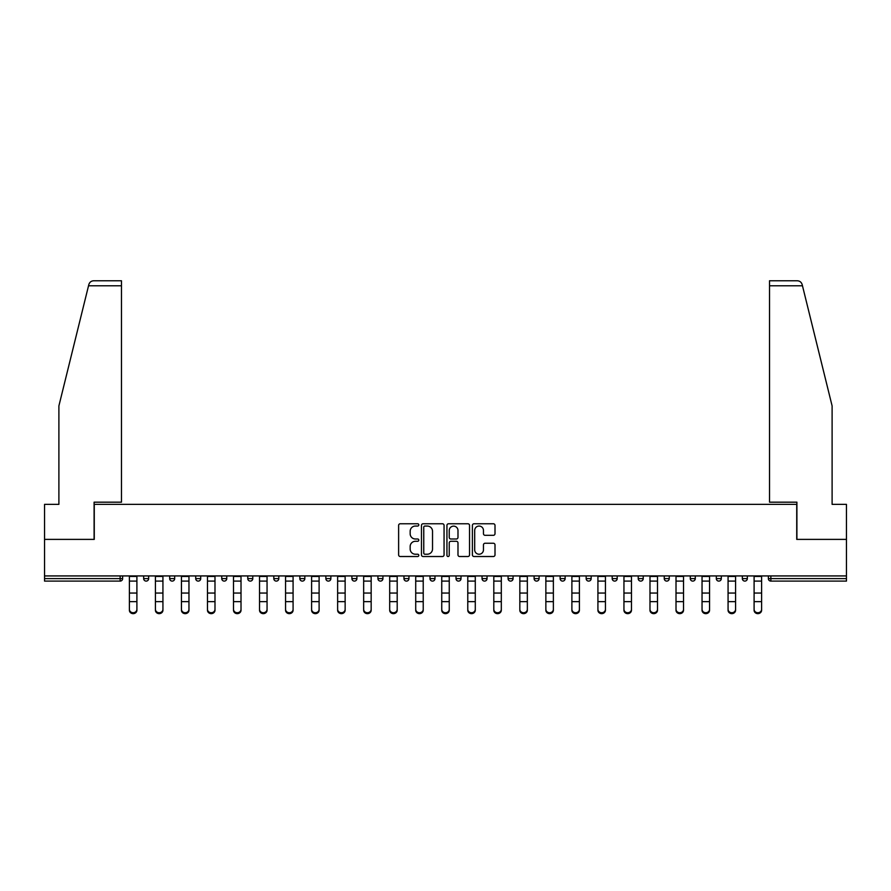 <?xml version="1.0" encoding="UTF-8"?>
<svg xmlns="http://www.w3.org/2000/svg" width="891" height="891" viewBox="0 0 891 891"><rect width="100%" height="100%" fill="white"/><g stroke="black" fill="none" stroke-linecap="round" stroke-linejoin="round"><path stroke-width="1.34" d="M418.803 524.91A1.147 1.147 0 0 0 417.656 523.763L400.259 523.763A1.637 1.637 0 0 0 398.622 525.4L398.622 554.881A1.637 1.637 0 0 0 400.259 556.519L417.656 556.519A1.147 1.147 0 0 0 418.803 555.371A1.147 1.147 0 0 0 417.656 554.224L415.406 554.224A5.246 5.246 0 0 1 410.161 548.99L410.161 546.528A5.246 5.246 0 0 1 415.406 541.283L417.656 541.283A1.147 1.147 0 0 0 418.803 540.135A1.147 1.147 0 0 0 417.656 538.999L415.406 538.999A5.246 5.246 0 0 1 410.161 533.754L410.161 531.292A5.246 5.246 0 0 1 415.406 526.058L417.656 526.058A1.147 1.147 0 0 0 418.803 524.91M493.369 535.313A1.637 1.637 0 0 0 495.006 533.676L495.006 525.4A1.637 1.637 0 0 0 493.369 523.763L474.034 523.763A1.637 1.637 0 0 0 472.397 525.4L472.397 554.881A1.637 1.637 0 0 0 474.034 556.519L493.369 556.519A1.637 1.637 0 0 0 495.006 554.881L495.006 544.891A1.637 1.637 0 0 0 493.369 543.254L485.094 543.254A1.637 1.637 0 0 0 483.457 544.891L483.457 549.847A4.377 4.377 0 0 1 479.08 554.224A4.377 4.377 0 0 1 474.691 549.847L474.691 530.435A4.377 4.377 0 0 1 479.08 526.058A4.377 4.377 0 0 1 483.457 530.435L483.457 533.676A1.637 1.637 0 0 0 485.094 535.313L493.369 535.313M88.532 285.777L88.833 284.574C89.59 282.202 91.205 280.932 93.689 280.765L121.466 280.765L121.466 285.777L88.532 285.777L58.895 405.906L58.895 504.351L44.55 504.351L44.55 539.389L94.268 539.389L94.268 504.351L796.732 504.351L796.732 539.389L846.45 539.389L846.45 575.931L44.55 575.931L44.55 578.604L120.14 578.604L120.14 575.931M121.466 285.777L121.466 502.179L94.101 502.179L94.101 539.389L44.55 539.389L44.55 575.931M444.063 525.4A1.637 1.637 0 0 0 442.426 523.763L423.102 523.763A1.637 1.637 0 0 0 421.465 525.4L421.465 554.881A1.637 1.637 0 0 0 423.102 556.519L442.426 556.519A1.637 1.637 0 0 0 444.063 554.881L444.063 525.4M448.574 523.763L467.898 523.763A1.637 1.637 0 0 1 469.535 525.4L469.535 554.881A1.637 1.637 0 0 1 467.898 556.519L459.622 556.519A1.637 1.637 0 0 1 457.985 554.881L457.985 542.92A1.637 1.637 0 0 0 456.348 541.283L450.868 541.283A1.637 1.637 0 0 0 449.231 542.92L449.231 555.371A1.147 1.147 0 0 1 448.084 556.519A1.147 1.147 0 0 1 446.937 555.371L446.937 525.4A1.637 1.637 0 0 1 448.574 523.763M120.14 581.099A2.506 2.506 0 0 0 122.635 578.604L120.14 578.604L120.14 581.099A2.506 2.506 0 0 0 122.635 578.604L122.635 575.931L122.635 578.604A2.506 2.506 0 0 1 120.14 581.099L44.55 581.099L44.55 578.604M846.45 575.931L846.45 581.099L770.86 581.099A2.506 2.506 0 0 1 768.365 578.604L768.365 575.931M143.663 575.931L143.663 578.604L143.663 575.931M146.169 581.099A2.506 2.506 0 0 1 143.663 578.604A2.506 2.506 0 0 0 146.169 581.099A2.506 2.506 0 0 0 148.663 578.604L148.663 575.931L148.663 578.604A2.506 2.506 0 0 1 146.169 581.099A2.506 2.506 0 0 1 143.663 578.604L148.663 578.604A2.506 2.506 0 0 1 146.169 581.099M169.691 575.931L169.691 578.604L169.691 575.931M174.692 575.931L174.692 578.604L174.692 575.931M195.719 575.931L195.719 578.604L195.719 575.931M200.72 575.931L200.72 578.604L200.72 575.931M221.748 575.931L221.748 578.604L221.748 575.931M226.76 575.931L226.76 578.604L226.76 575.931M247.776 578.604A2.506 2.506 0 0 0 250.282 581.099A2.506 2.506 0 0 0 252.788 578.604A2.506 2.506 0 0 1 250.282 581.099A2.506 2.506 0 0 0 252.788 578.604L252.788 575.931L252.788 578.604L247.776 578.604A2.506 2.506 0 0 0 250.282 581.099A2.506 2.506 0 0 1 247.776 578.604L247.776 575.931M278.816 575.931L278.816 578.604L273.804 578.604A2.506 2.506 0 0 0 276.31 581.099A2.506 2.506 0 0 1 273.804 578.604L273.804 575.931M299.833 575.931L299.833 578.604L299.833 575.931M304.845 575.931L304.845 578.604L304.845 575.931M325.861 575.931L325.861 578.604L325.861 575.931M330.873 575.931L330.873 578.604A2.506 2.506 0 0 1 328.367 581.099A2.506 2.506 0 0 1 325.861 578.604L330.873 578.604A2.506 2.506 0 0 1 328.367 581.099M351.9 575.931L351.9 578.604L351.9 575.931M356.901 575.931L356.901 578.604L356.901 575.931M377.929 578.604A2.506 2.506 0 0 0 380.424 581.099A2.506 2.506 0 0 0 382.93 578.604L382.93 575.931L382.93 578.604L377.929 578.604A2.506 2.506 0 0 0 380.424 581.099A2.506 2.506 0 0 1 377.929 578.604L377.929 575.931M406.452 581.099A2.506 2.506 0 0 0 408.958 578.604L408.958 575.931L408.958 578.604A2.506 2.506 0 0 1 406.452 581.099A2.506 2.506 0 0 1 403.957 578.604L403.957 575.931M429.985 575.931L429.985 578.604L429.985 575.931M434.986 575.931L434.986 578.604L434.986 575.931M456.014 575.931L456.014 578.604L456.014 575.931M461.015 575.931L461.015 578.604L461.015 575.931M487.043 575.931L487.043 578.604A2.506 2.506 0 0 1 484.548 581.099A2.506 2.506 0 0 1 482.042 578.604L482.042 575.931M513.071 575.931L513.071 578.604A2.506 2.506 0 0 1 510.576 581.099A2.506 2.506 0 0 1 508.07 578.604L508.07 575.931M539.1 575.931L539.1 578.604A2.506 2.506 0 0 1 536.605 581.099A2.506 2.506 0 0 1 534.099 578.604L534.099 575.931M565.139 575.931L565.139 578.604A2.506 2.506 0 0 1 562.633 581.099A2.506 2.506 0 0 1 560.127 578.604L560.127 575.931M588.661 581.099A2.506 2.506 0 0 0 591.167 578.604L591.167 575.931L591.167 578.604A2.506 2.506 0 0 1 588.661 581.099A2.506 2.506 0 0 1 586.155 578.604L586.155 575.931M617.196 575.931L617.196 578.604A2.506 2.506 0 0 1 614.69 581.099A2.506 2.506 0 0 1 612.184 578.604L612.184 575.931M638.212 575.931L638.212 578.604L638.212 575.931M643.224 575.931L643.224 578.604A2.506 2.506 0 0 1 640.718 581.099A2.506 2.506 0 0 1 638.212 578.604L643.224 578.604A2.506 2.506 0 0 1 640.718 581.099M666.746 581.099A2.506 2.506 0 0 0 669.252 578.604L669.252 575.931L669.252 578.604A2.506 2.506 0 0 1 666.746 581.099A2.506 2.506 0 0 1 664.24 578.604L664.24 575.931M690.28 575.931L690.28 578.604L690.28 575.931M695.281 575.931L695.281 578.604A2.506 2.506 0 0 1 692.775 581.099A2.506 2.506 0 0 1 690.28 578.604L695.281 578.604A2.506 2.506 0 0 1 692.775 581.099A2.506 2.506 0 0 0 695.281 578.604M716.308 578.604A2.506 2.506 0 0 0 718.803 581.099A2.506 2.506 0 0 0 721.309 578.604L721.309 575.931L721.309 578.604L716.308 578.604A2.506 2.506 0 0 0 718.803 581.099A2.506 2.506 0 0 1 716.308 578.604L716.308 575.931M742.337 575.931L742.337 578.604L742.337 575.931M747.337 575.931L747.337 578.604L747.337 575.931M172.197 581.099A2.506 2.506 0 0 1 169.691 578.604A2.506 2.506 0 0 0 172.197 581.099A2.506 2.506 0 0 0 174.692 578.604A2.506 2.506 0 0 1 172.197 581.099A2.506 2.506 0 0 1 169.691 578.604L174.692 578.604A2.506 2.506 0 0 1 172.197 581.099M198.225 581.099A2.506 2.506 0 0 1 195.719 578.604A2.506 2.506 0 0 0 198.225 581.099A2.506 2.506 0 0 0 200.72 578.604A2.506 2.506 0 0 1 198.225 581.099A2.506 2.506 0 0 1 195.719 578.604L200.72 578.604A2.506 2.506 0 0 1 198.225 581.099M224.254 581.099A2.506 2.506 0 0 1 221.748 578.604A2.506 2.506 0 0 0 224.254 581.099A2.506 2.506 0 0 0 226.76 578.604A2.506 2.506 0 0 1 224.254 581.099A2.506 2.506 0 0 1 221.748 578.604L226.76 578.604A2.506 2.506 0 0 1 224.254 581.099M276.31 581.099A2.506 2.506 0 0 0 278.816 578.604A2.506 2.506 0 0 1 276.31 581.099A2.506 2.506 0 0 1 273.804 578.604M302.339 581.099A2.506 2.506 0 0 1 299.833 578.604L304.845 578.604A2.506 2.506 0 0 1 302.339 581.099A2.506 2.506 0 0 0 304.845 578.604A2.506 2.506 0 0 1 302.339 581.099M354.395 581.099A2.506 2.506 0 0 1 351.9 578.604L356.901 578.604A2.506 2.506 0 0 1 354.395 581.099A2.506 2.506 0 0 0 356.901 578.604M432.48 581.099A2.506 2.506 0 0 1 429.985 578.604L434.986 578.604A2.506 2.506 0 0 1 432.48 581.099A2.506 2.506 0 0 0 434.986 578.604M458.52 581.099A2.506 2.506 0 0 1 456.014 578.604A2.506 2.506 0 0 0 458.52 581.099A2.506 2.506 0 0 0 461.015 578.604A2.506 2.506 0 0 1 458.52 581.099A2.506 2.506 0 0 1 456.014 578.604L461.015 578.604M744.831 581.099A2.506 2.506 0 0 1 742.337 578.604L747.337 578.604A2.506 2.506 0 0 1 744.831 581.099A2.506 2.506 0 0 0 747.337 578.604A2.506 2.506 0 0 1 744.831 581.099M424.907 526.058A1.147 1.147 0 0 0 423.76 527.205L423.76 553.077A1.147 1.147 0 0 0 424.907 554.224L427.279 554.224A5.246 5.246 0 0 0 432.525 548.99L432.525 531.292A5.246 5.246 0 0 0 427.279 526.058L424.907 526.058M457.985 530.524A4.377 4.377 0 0 0 453.608 526.135A4.377 4.377 0 0 0 449.231 530.524L449.231 537.351A1.637 1.637 0 0 0 450.868 538.999L456.348 538.999A1.637 1.637 0 0 0 457.985 537.351L457.985 530.524M129.395 602.572L129.395 609.321A3.753 3.408 0 0 0 136.902 609.321L136.902 610.235A3.753 3.408 180 0 1 129.395 610.235M136.902 609.321L136.902 575.931M129.395 609.321L129.395 575.931M121.466 280.765L101.451 280.765L121.466 280.765M88.833 284.574C89.289 283.227 89.289 283.227 88.833 284.574C89.289 283.227 89.289 283.227 88.833 284.574M802.468 285.777L802.167 284.574C801.711 283.227 801.711 283.227 802.167 284.574C801.711 283.227 801.711 283.227 802.167 284.574C801.41 282.202 799.795 280.932 797.311 280.765L769.534 280.765L769.534 502.179L796.899 502.179L796.899 539.389L846.45 539.389L846.45 504.351L832.105 504.351L832.105 405.906L802.468 285.777L769.534 285.777M155.424 602.572L155.424 609.321A3.753 3.408 0 0 0 162.93 609.321L162.93 610.235A3.753 3.408 180 0 1 155.424 610.235M162.93 602.572L162.93 610.235M181.452 602.572L181.452 609.321A3.753 3.408 0 0 0 188.959 609.321L188.959 610.235A3.753 3.408 180 0 1 181.452 610.235M188.959 602.572L188.959 610.235M207.48 602.572L207.48 609.321A3.753 3.408 0 0 0 214.987 609.321L214.987 610.235A3.753 3.408 180 0 1 207.48 610.235M214.987 602.572L214.987 610.235M233.509 602.572L233.509 609.321A3.753 3.408 0 0 0 241.016 609.321L241.016 610.235A3.753 3.408 180 0 1 233.509 610.235M241.016 602.572L241.016 610.235M259.537 602.572L259.537 609.321A3.753 3.408 0 0 0 263.291 612.73A3.753 3.408 0 0 0 267.055 609.321L267.055 610.235A3.753 3.408 180 0 1 263.291 613.643A3.753 3.408 180 0 1 259.537 610.235M162.93 609.321L162.93 575.931M155.424 609.321L155.424 575.931M188.959 609.321L188.959 575.931M181.452 609.321L181.452 575.931M214.987 609.321L214.987 575.931M207.48 609.321L207.48 575.931M241.016 609.321L241.016 575.931M233.509 609.321L233.509 575.931M267.055 609.321L267.055 575.931M259.537 609.321L259.537 575.931M285.565 602.572L285.565 609.321A3.753 3.408 0 0 0 289.33 612.73A3.753 3.408 0 0 0 293.083 609.321L293.083 610.235A3.753 3.408 180 0 1 289.33 613.643A3.753 3.408 180 0 1 285.565 610.235M293.083 609.321L293.083 575.931M285.565 609.321L285.565 575.931M311.605 602.572L311.605 609.321A3.753 3.408 0 0 0 319.112 609.321L319.112 610.235A3.753 3.408 180 0 1 311.605 610.235M319.112 609.321L319.112 575.931M311.605 609.321L311.605 575.931M337.633 602.572L337.633 609.321A3.753 3.408 0 0 0 345.14 609.321L345.14 610.235A3.753 3.408 180 0 1 337.633 610.235M345.14 609.321L345.14 575.931M337.633 609.321L337.633 575.931M363.662 602.572L363.662 609.321A3.753 3.408 0 0 0 371.168 609.321L371.168 610.235A3.753 3.408 180 0 1 363.662 610.235M371.168 609.321L371.168 575.931M363.662 609.321L363.662 575.931M389.69 602.572L389.69 609.321A3.753 3.408 0 0 0 397.197 609.321L397.197 610.235A3.753 3.408 180 0 1 389.69 610.235M397.197 609.321L397.197 575.931M389.69 609.321L389.69 575.931M415.718 602.572L415.718 609.321A3.753 3.408 0 0 0 423.225 609.321L423.225 610.235A3.753 3.408 180 0 1 415.718 610.235M423.225 609.321L423.225 575.931M415.718 609.321L415.718 575.931M441.747 602.572L441.747 609.321A3.753 3.408 0 0 0 449.253 609.321L449.253 610.235A3.753 3.408 180 0 1 441.747 610.235M449.253 609.321L449.253 575.931M441.747 609.321L441.747 575.931M467.775 602.572L467.775 609.321A3.753 3.408 0 0 0 475.282 609.321L475.282 610.235A3.753 3.408 180 0 1 467.775 610.235M475.282 609.321L475.282 575.931M467.775 609.321L467.775 575.931M493.803 602.572L493.803 609.321A3.753 3.408 0 0 0 501.31 609.321L501.31 610.235A3.753 3.408 180 0 1 493.803 610.235M501.31 609.321L501.31 575.931M493.803 609.321L493.803 575.931M519.832 602.572L519.832 609.321A3.753 3.408 0 0 0 527.338 609.321L527.338 610.235A3.753 3.408 180 0 1 519.832 610.235M527.338 610.235L527.338 575.931M519.832 609.321L519.832 575.931M545.86 602.572L545.86 609.321A3.753 3.408 0 0 0 553.367 609.321L553.367 610.235A3.753 3.408 180 0 1 545.86 610.235M553.367 609.321L553.367 575.931M545.86 609.321L545.86 575.931M571.888 602.572L571.888 609.321A3.753 3.408 0 0 0 579.395 609.321L579.395 610.235A3.753 3.408 180 0 1 571.888 610.235M579.395 609.321L579.395 575.931M571.888 609.321L571.888 575.931M597.917 602.572L597.917 609.321A3.753 3.408 0 0 0 601.67 612.73A3.753 3.408 0 0 0 605.435 609.321L605.435 610.235A3.753 3.408 180 0 1 601.67 613.643A3.753 3.408 180 0 1 597.917 610.235M605.435 609.321L605.435 575.931M597.917 609.321L597.917 575.931M623.945 602.572L623.945 609.321A3.753 3.408 0 0 0 627.71 612.73A3.753 3.408 0 0 0 631.463 609.321L631.463 610.235A3.753 3.408 180 0 1 627.71 613.643A3.753 3.408 180 0 1 623.945 610.235M631.463 609.321L631.463 575.931M623.945 609.321L623.945 575.931M649.985 602.572L649.985 609.321A3.753 3.408 0 0 0 657.491 609.321L657.491 610.235A3.753 3.408 180 0 1 649.985 610.235M657.491 609.321L657.491 575.931M649.985 609.321L649.985 575.931M676.013 602.572L676.013 609.321A3.753 3.408 0 0 0 683.52 609.321L683.52 610.235A3.753 3.408 180 0 1 676.013 610.235M683.52 609.321L683.52 575.931M676.013 609.321L676.013 575.931M702.041 602.572L702.041 609.321A3.753 3.408 0 0 0 709.548 609.321L709.548 610.235A3.753 3.408 180 0 1 702.041 610.235M709.548 609.321L709.548 575.931M702.041 609.321L702.041 575.931M728.07 602.572L728.07 609.321A3.753 3.408 0 0 0 735.576 609.321L735.576 610.235A3.753 3.408 180 0 1 728.07 610.235M735.576 610.235L735.576 575.931M728.07 609.321L728.07 575.931M754.098 602.572L754.098 609.321A3.753 3.408 0 0 0 761.605 609.321L761.605 610.235A3.753 3.408 180 0 1 754.098 610.235M761.605 610.235L761.605 575.931M754.098 609.321L754.098 575.931M770.86 575.931L770.86 578.604L846.45 578.604M768.365 578.604L770.86 578.604L770.86 581.099M380.424 581.099A2.506 2.506 0 0 0 382.93 578.604M408.958 578.604L403.957 578.604M484.548 581.099A2.506 2.506 0 0 0 487.043 578.604L482.042 578.604M510.576 581.099A2.506 2.506 0 0 0 513.071 578.604L508.07 578.604M536.605 581.099A2.506 2.506 0 0 0 539.1 578.604L534.099 578.604M562.633 581.099A2.506 2.506 0 0 0 565.139 578.604L560.127 578.604M591.167 578.604L586.155 578.604M614.69 581.099A2.506 2.506 0 0 0 617.196 578.604L612.184 578.604M669.252 578.604L664.24 578.604M718.803 581.099A2.506 2.506 0 0 0 721.309 578.604M129.395 593.05L136.902 593.05M129.395 601.659L136.902 601.659M129.395 581.099L136.902 581.099M129.395 576.432L136.902 576.432M155.424 593.05L162.93 593.05M155.424 601.659L162.93 601.659M155.424 581.099L162.93 581.099M155.424 576.432L162.93 576.432M181.452 593.05L188.959 593.05M181.452 601.659L188.959 601.659M181.452 581.099L188.959 581.099M181.452 576.432L188.959 576.432M207.48 593.05L214.987 593.05M207.48 601.659L214.987 601.659M207.48 581.099L214.987 581.099M207.48 576.432L214.987 576.432M233.509 593.05L241.016 593.05M233.509 601.659L241.016 601.659M233.509 581.099L241.016 581.099M233.509 576.432L241.016 576.432M259.537 593.05L267.055 593.05M259.537 601.659L267.055 601.659M259.537 581.099L267.055 581.099M259.537 576.432L267.055 576.432M285.565 593.05L293.083 593.05M285.565 601.659L293.083 601.659M285.565 581.099L293.083 581.099M285.565 576.432L293.083 576.432M311.605 593.05L319.112 593.05M311.605 601.659L319.112 601.659M311.605 581.099L319.112 581.099M311.605 576.432L319.112 576.432M337.633 593.05L345.14 593.05M337.633 601.659L345.14 601.659M337.633 581.099L345.14 581.099M337.633 576.432L345.14 576.432M363.662 593.05L371.168 593.05M363.662 601.659L371.168 601.659M363.662 581.099L371.168 581.099M363.662 576.432L371.168 576.432M389.69 593.05L397.197 593.05M389.69 601.659L397.197 601.659M389.69 581.099L397.197 581.099M389.69 576.432L397.197 576.432M415.718 593.05L423.225 593.05M415.718 601.659L423.225 601.659M415.718 581.099L423.225 581.099M415.718 576.432L423.225 576.432M441.747 593.05L449.253 593.05M441.747 601.659L449.253 601.659M441.747 581.099L449.253 581.099M441.747 576.432L449.253 576.432M467.775 593.05L475.282 593.05M467.775 601.659L475.282 601.659M467.775 581.099L475.282 581.099M467.775 576.432L475.282 576.432M493.803 593.05L501.31 593.05M493.803 601.659L501.31 601.659M493.803 581.099L501.31 581.099M493.803 576.432L501.31 576.432M519.832 593.05L527.338 593.05M519.832 601.659L527.338 601.659M519.832 581.099L527.338 581.099M519.832 576.432L527.338 576.432M545.86 593.05L553.367 593.05M545.86 601.659L553.367 601.659M545.86 581.099L553.367 581.099M545.86 576.432L553.367 576.432M571.888 593.05L579.395 593.05M571.888 601.659L579.395 601.659M571.888 581.099L579.395 581.099M571.888 576.432L579.395 576.432M597.917 593.05L605.435 593.05M597.917 601.659L605.435 601.659M597.917 581.099L605.435 581.099M597.917 576.432L605.435 576.432M623.945 593.05L631.463 593.05M623.945 601.659L631.463 601.659M623.945 581.099L631.463 581.099M623.945 576.432L631.463 576.432M649.985 593.05L657.491 593.05M649.985 601.659L657.491 601.659M649.985 581.099L657.491 581.099M649.985 576.432L657.491 576.432M676.013 593.05L683.52 593.05M676.013 601.659L683.52 601.659M676.013 581.099L683.52 581.099M676.013 576.432L683.52 576.432M702.041 593.05L709.548 593.05M702.041 601.659L709.548 601.659M702.041 581.099L709.548 581.099M702.041 576.432L709.548 576.432M728.07 593.05L735.576 593.05M728.07 601.659L735.576 601.659M728.07 581.099L735.576 581.099M728.07 576.432L735.576 576.432M754.098 593.05L761.605 593.05M754.098 601.659L761.605 601.659M754.098 581.099L761.605 581.099M754.098 576.432L761.605 576.432"/></g></svg>
